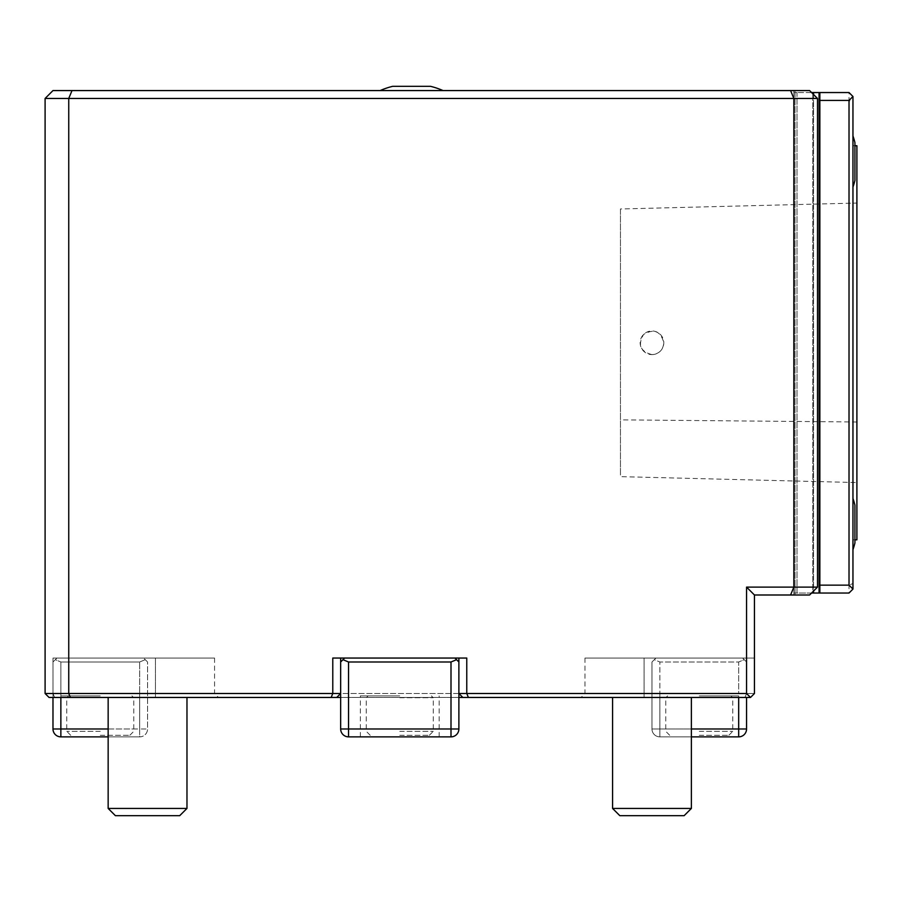 <?xml version="1.0" encoding="UTF-8"?>
<svg xmlns="http://www.w3.org/2000/svg" width="902" height="902" viewBox="0 0 902 902"><rect width="100%" height="100%" fill="white"/><g stroke="black" fill="none" stroke-linecap="round" stroke-linejoin="round"><path stroke-width="0.68" stroke-dasharray="4.51 3.38" d="M651.977 354.61A11.827 11.827 0 0 0 662.215 336.874A11.827 11.827 0 0 0 641.739 336.874A11.827 11.827 0 0 0 651.977 354.61C659.148 353.922 663.094 349.976 663.804 342.783C660.715 331.147 653.984 328.373 643.588 334.45C637.579 344.835 640.375 351.555 651.977 354.61M620.452 210.065L620.452 475.557L620.452 208.982L856.9 203.051L856.9 482.559L620.452 476.639L620.452 475.557M856.9 481.42L856.9 204.202M399.766 735.288L429.329 735.288L399.766 735.288M699.264 735.288L728.827 735.288L699.264 735.288M100.269 735.288L129.832 735.288L100.269 735.288M399.766 731.342L433.264 731.342L399.766 731.342M699.264 731.342L732.762 731.342L699.264 731.342M856.9 145.752L856.9 539.824M852.954 187.109A78.812 78.812 0 0 0 854.927 180.423L854.927 142.595A78.812 78.812 0 0 0 852.954 135.909L852.954 187.109L852.954 135.909M854.927 505.143L854.927 542.981M100.269 731.342L66.771 731.342L100.269 731.342M399.766 697.731L433.264 697.731L399.766 697.731M699.264 697.731L732.762 697.731L699.264 697.731M852.954 342.783L852.954 539.824L852.954 342.783M811.586 92.545L796.996 92.545L819.862 92.545L819.862 100.426L849.019 100.426L852.954 102.061L852.954 96.491L849.019 92.545L849.019 585.139L852.954 583.515L852.954 102.061M852.954 524.062L852.954 498.456L852.954 524.062M100.269 697.731L66.771 697.731L100.269 697.731M399.766 695.882L360.36 695.882L399.766 695.882M699.264 695.882L738.682 695.882L699.264 695.882M819.862 100.426L819.862 585.139L849.019 585.139L849.019 593.031L852.954 589.085L852.954 583.515M100.269 695.882L60.862 695.882L100.269 695.882M819.862 585.139L819.862 593.031L849.019 593.031M849.019 92.545L819.862 92.545L819.862 593.031L819.072 593.031L819.072 92.545M811.586 593.031L796.996 593.031L796.996 92.545L793.85 92.545L796.996 92.545L796.996 593.031L819.072 593.031M819.862 92.545L819.862 593.031M392.674 86.321L430.513 86.321M348.544 661.989L451 661.989L451 728.985L348.544 728.985L348.544 661.989L342.963 659.678L340.663 661.989L340.663 728.985A7.881 7.881 0 0 0 348.544 736.866L451 736.866A7.881 7.881 0 0 0 458.881 728.985L458.881 661.989L454.946 658.043L344.598 658.043L454.946 658.043M691.383 736.866L659.858 736.866A7.881 7.881 0 0 1 651.977 728.985L659.858 728.985L651.977 728.985L651.977 661.989L651.977 728.985A7.881 7.881 0 0 0 659.858 736.866L738.682 736.866L659.858 736.866L659.858 695.882M659.858 736.866L659.858 728.985L659.858 736.866L738.682 736.866A7.881 7.881 0 0 0 746.563 728.985L746.563 697.46M796.996 593.031L793.85 593.031L796.996 593.031M793.85 92.545L793.85 593.031L793.85 92.545M817.494 98.453L817.494 587.112L812.758 591.847L812.758 93.729L812.758 591.847L817.494 587.112L817.494 98.453L809.613 90.572L812.758 93.729L809.613 90.572L793.85 90.572L793.85 594.993L795.034 594.993L793.85 594.993L793.85 90.572L809.613 90.572L790.58 90.572L793.85 98.453L817.494 98.453L817.494 587.112L746.563 587.112L746.563 693.514L738.682 693.514L738.682 661.989L659.858 661.989L659.858 693.514L659.858 661.989L654.288 659.678L655.923 658.043L651.977 661.989L654.288 659.678L659.858 661.989L738.682 661.989L744.251 659.678L746.563 661.989L742.617 658.043L744.251 659.678L738.682 661.989L738.682 693.514L584.981 693.514L754.444 693.514L746.563 693.514L750.498 697.46L754.444 693.514L754.444 594.993L790.58 594.993L793.85 587.112L793.85 98.453L68.744 98.453L72.013 90.572L52.981 90.572L45.1 98.453L68.744 98.453L68.744 693.514L45.1 693.514L60.862 693.514L60.862 661.989L139.675 661.989L139.675 693.514L139.675 661.989L145.256 659.678L143.621 658.043L147.556 661.989L147.556 728.985A7.881 7.881 0 0 1 139.675 736.866L139.675 695.882M411.594 90.572L443.074 90.572L411.594 90.572M60.862 695.882L60.862 736.866A7.881 7.881 0 0 1 52.981 728.985L60.862 728.985L60.862 736.866L139.675 736.866L139.675 728.985L60.862 728.985L60.862 693.514L139.675 693.514L60.862 693.514L60.862 661.989L55.293 659.678L52.981 661.989L52.981 697.46L52.981 661.989L56.927 658.043L55.293 659.678L60.862 661.989L139.675 661.989L145.256 659.678L147.556 661.989L147.556 728.985L139.675 728.985L147.556 728.985A7.881 7.881 0 0 1 139.675 736.866L108.15 736.866M344.598 658.043L342.963 659.678M456.57 659.678L451 661.989M790.58 594.993L809.613 594.993L795.034 594.993L809.613 594.993L817.494 587.112M790.58 90.572L72.013 90.572M332.782 658.043L340.663 658.043L340.663 693.514L340.663 661.989M458.881 661.989L458.881 693.514L458.881 658.043L466.762 658.043M340.663 658.043L458.881 658.043M655.923 658.043L742.617 658.043L655.923 658.043M746.563 693.514L744.928 697.46L581.046 697.46L744.928 697.46L746.563 693.514L746.563 658.043L754.444 658.043L644.096 658.043L746.563 658.043L746.563 693.514L68.744 693.514L70.379 697.46L750.498 697.46L744.928 697.46L750.498 697.46L754.444 693.514L750.498 697.46M644.096 658.043L584.981 658.043L644.096 658.043L644.096 697.46L644.096 658.043M754.444 594.993L746.563 587.112M143.621 658.043L56.927 658.043L143.621 658.043M60.862 697.46L60.862 693.514L52.981 693.514L52.981 658.043L155.437 658.043L52.981 658.043L52.981 693.514L45.1 693.514L49.046 697.46L45.1 693.514L49.046 697.46L70.379 697.46M155.437 658.043L214.552 658.043L155.437 658.043L155.437 693.514L214.552 693.514L139.675 693.514L155.437 693.514L155.437 658.043M651.977 815.679L619.821 815.679L651.977 815.679M612.571 808.429L619.821 815.679L684.133 815.679L691.383 808.429L612.571 808.429L691.383 808.429L612.571 808.429L612.571 697.46L691.383 697.46L612.571 697.46M147.556 815.679L115.4 815.679L147.556 815.679M336.717 697.46L340.663 693.514L458.881 693.514L462.827 697.46M754.444 658.043L754.444 693.514L754.444 658.043M45.1 98.453L45.1 693.514M147.556 808.429L186.973 808.429L147.556 808.429M458.881 697.46L340.663 697.46M54.616 697.46L52.981 693.514L54.616 697.46L49.046 697.46L155.437 697.46L54.616 697.46M155.437 697.46L218.498 697.46L155.437 697.46L155.437 693.514L155.437 697.46M108.15 697.46L186.973 697.46L108.15 697.46L186.973 697.46L108.15 697.46L108.15 808.429L186.973 808.429L179.712 815.679L115.4 815.679L108.15 808.429M856.9 422.001L620.452 419.858M813.548 94.518L813.548 591.058M813.548 92.545L813.548 593.031M340.663 728.985L348.544 728.985L348.544 736.866M458.881 728.985L451 728.985L451 736.866M738.682 695.882L738.682 736.866L738.682 728.985L746.563 728.985M795.034 90.572L795.034 594.993L795.034 90.572M108.15 728.985L139.675 728.985L139.675 693.514L139.675 736.866M738.682 697.46L738.682 728.985L659.858 728.985L659.858 693.514L659.858 728.985L691.383 728.985M429.329 735.288L433.264 731.342L433.264 697.731L431.415 695.882M370.215 735.288L366.268 731.342L366.268 697.731L368.129 695.882M728.827 735.288L732.762 731.342L732.762 697.731L730.913 695.882M669.712 735.288L665.777 731.342L665.777 697.731L667.627 695.882M129.832 735.288L133.767 731.342L133.767 697.731L131.917 695.882M70.717 735.288L66.771 731.342L66.771 697.731L68.631 695.882M854.927 145.752L852.954 145.752M854.927 539.824L852.954 539.824M439.173 736.866L439.173 695.882M360.36 736.866L360.36 695.882M584.981 658.043L584.981 693.514L581.046 697.46M214.552 658.043L214.552 693.514L218.498 697.46M691.383 697.46L691.383 808.429M186.973 697.46L186.973 808.429"/><path stroke-width="1.35" d="M854.927 539.824L856.9 539.824L856.9 145.752L854.927 145.752M852.954 187.109A78.812 78.812 0 0 0 854.927 180.423L854.927 142.595A78.812 78.812 0 0 0 852.954 135.909M852.954 549.668A78.812 78.812 0 0 0 854.927 542.981L854.927 505.143A78.812 78.812 0 0 0 852.954 498.456M852.954 96.491L852.954 589.085L849.019 585.139L849.019 100.426L852.954 96.491L849.019 92.545L819.072 92.545L819.072 593.031L811.586 593.031M849.019 100.426L819.862 100.426L819.862 585.139L849.019 585.139M819.862 585.139L819.862 593.031L849.019 593.031L852.954 589.085M819.862 100.426L819.862 92.545M819.862 593.031L819.072 593.031M819.072 92.545L811.586 92.545M443.074 90.572A78.812 78.812 0 0 0 430.513 86.321L392.674 86.321A78.812 78.812 0 0 0 380.114 90.572M458.881 658.043L458.881 728.985A7.881 7.881 0 0 1 451 736.866L348.544 736.866L348.544 728.985L451 728.985L451 661.989L348.544 661.989L348.544 728.985L340.663 728.985A7.881 7.881 0 0 0 348.544 736.866M691.383 728.985L738.682 728.985L738.682 736.866A7.881 7.881 0 0 0 746.563 728.985L746.563 697.46M340.663 697.46L49.046 697.46L45.1 693.514L45.1 98.453L68.744 98.453L68.744 693.514L332.782 693.514L332.782 658.043L466.762 658.043L466.762 693.514L468.397 697.46L462.827 697.46L458.881 693.514L746.563 693.514L746.563 587.112L793.85 587.112L793.85 98.453L817.494 98.453L809.613 90.572L790.58 90.572L793.85 98.453L68.744 98.453L72.013 90.572L790.58 90.572M108.15 736.866L60.862 736.866A7.881 7.881 0 0 1 52.981 728.985L52.981 697.46L52.981 728.985L108.15 728.985M344.598 658.043L342.963 659.678L348.544 661.989M451 661.989L456.57 659.678L454.946 658.043M817.494 98.453L817.494 587.112L809.613 594.993L754.444 594.993L754.444 693.514L750.498 697.46L746.563 693.514M738.682 736.866L691.383 736.866M817.494 587.112L793.85 587.112L790.58 594.993M45.1 98.453L52.981 90.572L72.013 90.572M340.663 661.989L342.963 659.678M340.663 728.985L340.663 693.514L332.782 693.514L331.147 697.46M456.57 659.678L458.881 661.989M746.563 587.112L754.444 594.993M651.977 815.679L619.821 815.679L612.571 808.429L691.383 808.429L684.133 815.679L651.977 815.679M45.1 693.514L68.744 693.514L70.379 697.46M340.663 658.043L340.663 693.514L336.717 697.46M462.827 697.46L458.881 697.46M750.498 697.46L468.397 697.46M612.571 697.46L612.571 808.429M147.556 808.429L108.15 808.429L115.4 815.679L179.712 815.679L186.973 808.429L147.556 808.429M186.973 697.46L186.973 808.429M813.548 92.545L813.548 94.518M813.548 591.058L813.548 593.031M451 736.866L451 728.985L458.881 728.985M738.682 697.46L738.682 728.985L746.563 728.985M60.862 736.866L60.862 697.46M691.383 697.46L691.383 808.429M108.15 697.46L108.15 808.429"/></g></svg>
